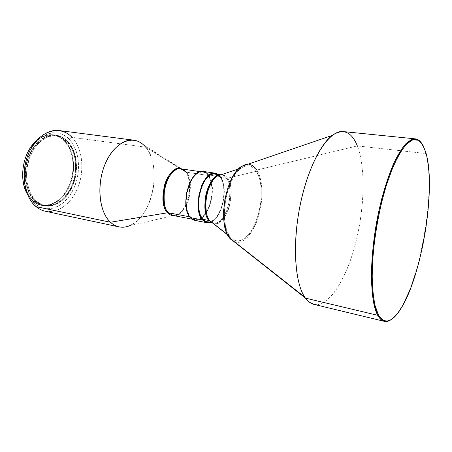 <?xml version="1.0" encoding="UTF-8"?>
<svg xmlns="http://www.w3.org/2000/svg" width="452" height="452" viewBox="0 0 452 452"><rect width="100%" height="100%" fill="white"/><g stroke="black" fill="none" stroke-linecap="round" stroke-linejoin="round"><path stroke-width="0.34" stroke-dasharray="2.26 1.69" d="M425.92 153.533L426.281 153.991L425.92 153.533C437.615 194.671 415.631 303.354 391.274 319.536C394.449 317.304 397.641 313.541 400.856 308.241C420.97 275.856 434.926 193.925 426.665 156.703L425.92 153.533L357.34 145.911L425.92 153.533C424.722 148.985 423.208 145.431 421.366 142.877C423.208 145.431 424.722 148.985 425.92 153.533M313.835 304.349C328.581 307.507 345.899 279.991 355.216 244.685C364.583 209.321 365.945 167.958 357.34 145.911C366.877 170.359 364.052 218.243 352.029 255.549C346.656 271.562 340.339 284.387 333.079 294.032C328.22 299.49 323.366 302.97 318.507 304.467C313.756 304.699 309.394 302.586 305.439 298.128M234.181 241.786C242.617 245.346 253.069 234.012 258.273 217.09C263.533 200.202 263.087 179.8 256.905 170.031L357.34 145.911L256.905 170.031C254.476 166.234 251.504 164.296 247.99 164.217L249.182 164.302M230.35 237.017L227.588 234.837L229.983 236.543C218.339 223.311 226.328 176.427 241.696 167.794C247.583 164.183 252.493 165.336 256.425 171.257C262.991 181.546 262.742 204.18 256.199 221.073C249.758 238.074 237.825 246.255 230.35 237.017L227.876 232.966L225.989 227.678L224.458 217.887L224.384 210.508L225.09 202.807L227.525 191.399L231.396 181.15L234.577 175.455L238.08 170.935L241.747 167.76L243.594 166.709L247.227 165.714L250.657 166.189L253.758 168.071L256.425 171.257L227.514 178.184L256.425 171.257L259.425 178.144L260.674 183.874L261.279 190.264L261.233 197.095L260.544 204.129L258.358 214.547L254.939 224.119L252.092 229.656L248.894 234.277L245.459 237.808L241.893 240.091L240.102 240.73L236.599 240.939L233.3 239.696L230.35 237.017M212.847 223.215C225.271 229.605 237.611 190.789 227.514 178.184C226.254 176.099 224.243 174.935 221.48 174.681C223.819 174.675 225.83 175.845 227.514 178.184L226.435 178.241L227.514 178.184C231.13 181.755 231.859 190.733 229.695 205.106C226.164 219.327 217.322 225.78 213.186 223.356M211.948 222.734L213.225 223.198C217.655 224.842 226.056 217.016 228.944 203.485C230.661 189.987 229.825 181.568 226.435 178.241L220.22 177.297L222.424 181.715L223.689 187.45L223.926 194.021L223.135 200.897L221.373 207.541L218.779 213.417L215.547 218.056L213.163 220.254L210.892 221.553C222.034 217.785 228.379 187.422 220.22 177.297L226.435 178.241C225.028 176.28 223.373 175.144 221.463 174.839L220.503 174.771L221.463 174.839C223.678 175.365 225.339 176.495 226.435 178.241C235.916 190.043 225.429 226.446 213.225 223.198L212.525 223.062M206.993 222.005L210.57 221.678L209.457 221.983M220.469 176.698C229.192 187.501 221.768 220.141 209.914 222.565L213.208 220.898L215.66 218.632L219.96 211.965L222.966 203.31L223.853 198.62L224.316 191.591L223.282 183.088L222.079 179.557L220.469 176.698L210.101 175.133L220.469 176.698L218.13 174.342L220.469 176.698M194.829 220.395L194.778 220.384C207.265 223.672 218.18 188.908 209.078 175.839L208.423 174.879L210.101 175.133L208.423 174.879C206.914 172.879 205.146 171.715 203.117 171.387M190.552 216.983L189.659 216.813L190.552 216.983C179.907 206.4 190.569 168.692 203.027 172.093C204.993 172.41 206.711 173.534 208.169 175.478C215.615 184.563 211.53 210.672 201.586 217.7C199.343 219.412 197.123 220.079 194.919 219.689L190.552 216.983L188.8 214.338L187.444 210.948L186.552 206.937L186.167 202.473L186.964 192.908L189.721 183.834L191.699 179.952L193.964 176.732L196.428 174.286L198.982 172.709L201.53 172.042L205.123 172.777L208.169 175.478L186.241 172.161L208.169 175.478L210.44 179.862L211.965 187.653L211.892 194.32L210.186 203.304L207.835 209.429L204.762 214.463L201.196 217.988L197.428 219.683L193.772 219.356L190.552 216.983M186.241 172.161C189.891 175.432 190.919 183.597 189.32 196.648C186.467 209.717 177.676 217.146 172.958 215.474C185.953 218.853 196.507 183.732 186.241 172.161L185.518 171.901L186.241 172.161C184.715 170.246 182.936 169.121 180.907 168.799M181.636 168.907L185.518 171.901C194.072 181.67 188.371 210.383 176.958 214.824L173.681 215.61L176.958 214.824C182.433 212.773 188.591 201.891 189.484 191.382C189.744 181.082 188.422 174.585 185.518 171.901L145.702 147.194L185.518 171.901L181.636 168.907M176.958 214.824L129.82 225.627C152.55 216.853 162.714 166.07 145.702 147.194C154.844 158.24 156.799 180.065 150.804 198.332C144.872 216.621 131.391 229.452 119.029 226.887M45.336 211.242C58.579 214.005 72.749 202.366 78.699 185.348C84.705 168.353 82.066 147.821 71.992 137.323L145.702 147.194L71.992 137.323C83.411 149.177 85.021 173.721 76.094 191.501C67.342 209.406 48.974 217.355 36.081 206.66L35.386 204.095C47.471 214.175 64.783 206.818 73.049 189.993C81.484 173.285 79.919 150.183 69.128 139.092L71.992 137.323L69.128 139.092L67.06 137.193L62.472 134.34L57.415 132.843L52.082 132.798L46.669 134.25L41.403 137.182L36.499 141.499L32.177 147.053L28.64 153.623L26.041 160.929L24.504 168.664L24.103 176.478L24.843 184.032L26.691 191.004L29.538 197.095L33.256 202.078L35.386 204.095L40.07 207.084L42.578 208.044L47.782 208.858L53.082 208.214L58.263 206.185L63.156 202.869L67.585 198.417L71.405 192.998L74.501 186.817L76.778 180.094L78.156 173.048L78.603 165.918L78.083 158.94L76.62 152.352L74.247 146.392L72.738 143.713L69.128 139.092C58.489 127.758 40.008 132.12 30.301 150.228C20.419 168.184 23.159 194.287 35.386 204.095L36.081 206.66M36.798 201.372L35.889 201.185C38.409 203.293 41.155 204.649 44.115 205.264C55.528 207.598 67.783 197.58 72.896 182.857C78.072 168.161 75.676 150.443 66.913 141.493L67.817 141.617C76.574 150.572 78.964 168.308 73.789 183.02C68.676 197.75 56.421 207.779 45.019 205.451C42.059 204.835 39.318 203.479 36.798 201.372C27.544 193.722 23.843 175.76 28.747 160.166C33.584 144.538 45.951 134.312 56.867 135.899C61.003 136.498 64.653 138.408 67.817 141.617L66.913 141.493L62.947 138.306L60.766 137.154L56.11 135.798L51.206 135.786L46.234 137.142L43.787 138.329L39.104 141.685L34.861 146.239L31.244 151.827L28.419 158.211L26.521 165.133L25.628 172.28L26.25 182.761L27.934 189.151L30.533 194.744L33.934 199.326L37.979 202.733L42.482 204.846L44.855 205.4L49.703 205.507L52.138 205.061L56.918 203.214L61.427 200.185L67.359 193.71L70.574 188.348L73.066 182.382L74.761 176.009L75.603 169.443L75.207 159.731L73.851 153.669L71.648 148.188L66.913 141.493C63.743 138.284 60.088 136.38 55.952 135.775C45.03 134.188 32.657 144.403 27.821 160.019C22.916 175.596 26.628 193.541 35.889 201.185L36.798 201.372L33.058 197.36L30.041 192.241L27.171 182.936L26.498 176.014L26.871 168.856L29.346 158.364L33.889 149.058L35.787 146.375L40.03 141.815L42.33 139.979L47.155 137.267L52.121 135.911L57.025 135.922L61.675 137.272L65.907 139.883L69.568 143.617L73.749 150.974L75.535 156.782L76.586 166.308L75.648 176.161L73.953 182.54L69.941 191.286L66.41 196.27L62.325 200.36L57.816 203.394L53.042 205.242L50.607 205.688L45.759 205.587L41.092 204.14L36.798 201.372M35.606 201.728L33.154 201.225C35.719 203.355 38.51 204.733 41.516 205.361C53.155 207.745 65.642 197.586 70.851 182.653C76.117 167.737 73.67 149.753 64.732 140.651L67.173 140.984C76.089 150.104 78.512 168.133 73.247 183.083C68.043 198.049 55.568 208.242 43.951 205.869C40.951 205.242 38.166 203.863 35.606 201.728C26.176 193.959 22.391 175.698 27.374 159.838C32.295 143.945 44.889 133.549 55.997 135.159C60.218 135.769 63.947 137.713 67.173 140.984L64.732 140.651C74.908 150.962 76.422 172.596 68.495 188.201C60.715 203.931 44.449 210.683 33.154 201.225L33.052 200.846C44.228 210.208 60.331 203.541 68.037 187.975C75.891 172.534 74.382 151.115 64.308 140.911L64.732 140.651L64.308 140.911L60.302 137.707L58.105 136.549L53.404 135.188L48.454 135.165L43.443 136.527L38.567 139.239L34.041 143.222L30.058 148.341L26.792 154.381L24.402 161.098L22.99 168.2L22.623 175.387L23.312 182.337L25.013 188.75L27.645 194.377L31.081 198.982L35.16 202.4L37.392 203.632L42.104 205.089L44.539 205.31L49.454 204.745L54.274 202.897L58.822 199.857L62.947 195.756L66.501 190.755L69.388 185.043L71.501 178.822L72.783 172.297L73.184 165.698L72.693 159.245L71.314 153.155L69.088 147.646L64.308 140.911C54.37 130.487 37.256 134.606 28.323 151.256C19.227 167.765 21.747 191.738 33.052 200.846L27.256 193.936L33.154 201.225L35.606 201.728L31.793 197.648L28.719 192.445L26.521 186.32L25.312 179.506L25.476 168.658L27.996 157.98L32.623 148.516L36.646 143.329L41.217 139.289L46.138 136.538L48.663 135.679L53.715 135.001L58.602 135.707L63.139 137.741L67.173 140.984L70.569 145.301L74.224 153.381L75.608 159.545L76.004 169.421L75.145 176.094L73.422 182.574L70.891 188.648L65.755 196.53L61.596 200.688L57.008 203.773L52.149 205.654L49.669 206.112L44.731 206.01L39.979 204.541L35.606 201.728M36.29 140.888C46.663 132.747 56.144 132.668 64.732 140.651C61.495 137.38 57.76 135.436 53.534 134.826C47.59 134.097 41.844 136.114 36.29 140.888M71.992 137.323C68.28 133.493 63.975 131.233 59.076 130.543M145.702 147.194L143.566 144.934L184.467 170.737M198.665 220.017L202.507 217.61L206.033 213.417L208.977 207.813L211.101 201.259L212.389 191.947L212.107 185.247L210.756 179.399L208.423 174.879M220.22 177.297L218.717 175.619L220.22 177.297M215.186 173.907L218.452 175.399L217.237 174.591M231.311 239.91L234.577 241.944M234.746 242.001L238.131 242.464L241.826 241.492L247.334 237.424L252.408 230.633L255.357 224.887L257.849 218.406L259.81 211.417L261.171 204.151L261.889 196.857L261.934 189.772L261.307 183.139L260.019 177.19L256.905 170.031M357.34 145.911C353.865 137.176 349.176 132.396 343.26 131.572M400.856 308.241L401.342 307.948M426.665 156.703L427.027 157.143M220.757 174.738L221.118 174.805M194.919 219.689L191.902 219.107M45.019 205.451L44.115 205.264M43.951 205.869L41.516 205.361M55.997 135.159L53.534 134.826M56.867 135.899L55.952 135.775M203.027 172.093L199.987 171.641M229.983 236.543L227.441 234.548M241.696 167.794L238.633 168.839"/><path stroke-width="0.68" d="M415.331 138.866C417.597 139.126 419.609 140.459 421.366 142.877C418.608 139.77 415.439 138.606 411.845 139.38L406.06 143.487C401.958 148.2 397.811 154.946 393.602 163.72C389.46 173.557 385.618 184.834 382.07 197.547C375.352 223.796 371.408 253.572 371.408 277.426C371.719 288.783 372.725 298.41 374.425 306.315L377.753 315.315C369.391 300.925 369.273 254.843 378.878 210.886C383.126 192.23 388.127 176.314 393.867 163.132C397.67 155.251 401.432 149.019 405.156 144.448C408.794 140.871 412.184 139.013 415.331 138.866L343.26 131.572C329.824 129.651 311.14 157.319 301.569 198.631C291.907 239.888 294.325 283.726 305.439 298.128L229.825 238.34L305.439 298.128L377.753 315.315L378.414 314.954L374.844 304.874C373.098 295.874 372.205 284.873 372.171 271.878C372.843 244.628 378.307 211.406 386.511 184.772L393.003 166.946C397.579 156.878 402.116 149.233 406.608 144.002L412.896 139.747L418.405 140.267C421.626 142.826 424.253 147.403 426.281 153.991L427.027 157.143C435.219 194.151 421.326 275.743 401.342 307.948C392.432 322.513 384.793 324.847 378.414 314.954L377.753 315.315C381.505 321.779 386.014 323.186 391.274 319.536C388.816 321.231 386.477 321.83 384.256 321.321C381.821 320.745 379.652 318.739 377.753 315.315L305.439 298.128C307.97 301.541 310.767 303.614 313.835 304.349L384.256 321.321M305.439 298.128L304.71 297.083C295.523 283.54 292.529 249.052 298.71 212.875C304.851 176.698 319.095 145.148 332.248 135.408L241.566 166.415L247.99 164.217L245.498 164.556L241.673 166.347L237.859 169.636L232.509 177.144L228.068 187.162L224.994 198.756L223.604 210.79L224.022 222.079L226.181 231.543L227.249 234.142L229.825 238.34L234.181 241.786M221.118 174.805L217.226 176.127C212.022 179.133 206.547 190.913 205.863 201.422C205.728 211.689 206.993 218.073 209.655 220.582L227.588 234.837L212.847 223.215M217.237 174.591L213.717 173.862L211.214 174.54L208.694 176.144L206.265 178.625L204.022 181.89L202.061 185.817L199.309 194.998L198.479 204.666L198.835 209.174L200.292 215.016L202.716 219.299L208.993 220.491L212.299 222.943L208.993 220.491C205.654 217.796 204.49 209.994 205.502 197.072C207.581 183.8 215.683 174.06 220.503 174.771C208.541 173.449 199.129 210.304 208.993 220.491L202.716 219.299L206.993 222.005L212.525 223.062M206.846 222.706L209.914 222.565L208.135 222.819L205.7 222.373L202.451 219.932L190.286 217.61L194.772 220.384L192.433 219.463L190.286 217.61L202.451 219.932C191.721 209.005 202.699 169.703 215.276 173.189L218.13 174.342L215.033 173.161L212.496 173.376L209.897 174.551L206.101 178.043L203.79 181.405L201.773 185.45L198.936 194.908L198.078 204.863L198.451 209.508L199.332 213.677L200.688 217.192L202.451 219.932L206.846 222.706L194.772 220.384M186.241 172.161C185.049 170.46 183.269 169.336 180.907 168.799C176.06 167.251 167.104 175.444 164.584 188.846C163.375 201.999 164.658 209.977 168.432 212.779L189.659 216.813L168.432 212.779L172.958 215.474L168.432 212.779L167.579 212.773C163.443 209.705 162.291 201.021 164.127 186.721C167.613 172.432 177.252 166.291 181.636 168.907C168.562 162.234 155.725 201.456 167.579 212.773L110.441 222.248C116.333 227.452 122.797 228.582 129.82 225.627M143.566 144.934C132.724 134.521 114.961 141.758 105.695 162.714C96.282 183.535 98.852 211.852 110.441 222.248C100.536 213.197 96.841 190.919 102.598 171.246C108.277 151.533 122.057 138.487 133.798 140.176L59.076 130.543C46.488 128.769 32.16 140.674 26.583 158.895C20.933 177.077 25.34 197.919 36.081 206.66L110.441 222.248L36.081 206.66C38.928 209.005 42.013 210.536 45.336 211.242L119.029 226.887C115.927 226.226 113.068 224.678 110.441 222.248L167.579 212.773C168.975 214.514 171.009 215.463 173.681 215.61C171.41 215.655 169.376 214.711 167.579 212.773L168.432 212.779C157.375 202.287 168.031 165.37 180.907 168.799L184.467 170.737M27.256 193.936C18.357 179.043 22.967 151.996 36.29 140.888C22.967 151.996 18.357 179.043 27.256 193.936M36.081 206.66C23.029 196.264 20.08 168.313 30.657 149.109C41.047 129.747 60.737 125.204 71.992 137.323M133.798 140.176C138.363 140.826 142.335 143.165 145.702 147.194M208.423 174.879L206.406 172.811L204.106 171.613L201.592 171.336L198.97 172.014L196.337 173.636L193.801 176.15L191.462 179.472L189.428 183.467L186.586 192.818L185.766 202.671L186.162 207.27L187.083 211.4L188.478 214.886L190.286 217.61C179.314 206.733 190.292 167.884 203.117 171.387L215.271 173.189M194.829 220.395L198.665 220.017M220.757 174.738L215.186 173.907C202.965 170.517 192.303 208.666 202.716 219.299L205.869 221.672L209.457 221.983M238.633 168.839L217.226 176.127C206.796 181.947 201.739 211.638 209.655 220.582L213.186 223.356M256.905 170.031L255.589 168.212L252.589 165.551L249.182 164.302M241.566 166.415C225.621 175.387 217.333 224.056 229.407 237.803L231.311 239.91M332.248 135.408C343.198 128.119 351.566 131.622 357.34 145.911M426.281 153.991L427.377 158.895L428.858 170.331L429.394 183.552L429.016 198.106L427.761 213.542L425.677 229.413L422.823 245.289L419.286 260.748L415.151 275.353L410.512 288.675L402.89 305.281L397.574 313.468L392.263 318.863L389.675 320.389L387.161 321.084L384.748 320.909L382.465 319.841L380.347 317.858L378.414 314.954L375.216 306.394L373.081 294.331L372.16 279.178L372.567 261.55L374.312 242.295L377.33 222.384L381.471 202.875L386.511 184.772L392.161 168.975L398.127 156.177L401.133 151.07L407.015 143.595L409.828 141.261L412.523 139.871L415.066 139.397L417.445 139.821L419.631 141.103L421.626 143.211L423.4 146.092L426.281 153.991M211.948 222.734L209.655 220.582L227.441 234.548M191.902 219.107L172.958 215.474L176.958 214.824M199.987 171.641L180.907 168.799M304.71 297.083L229.407 237.803"/></g></svg>
